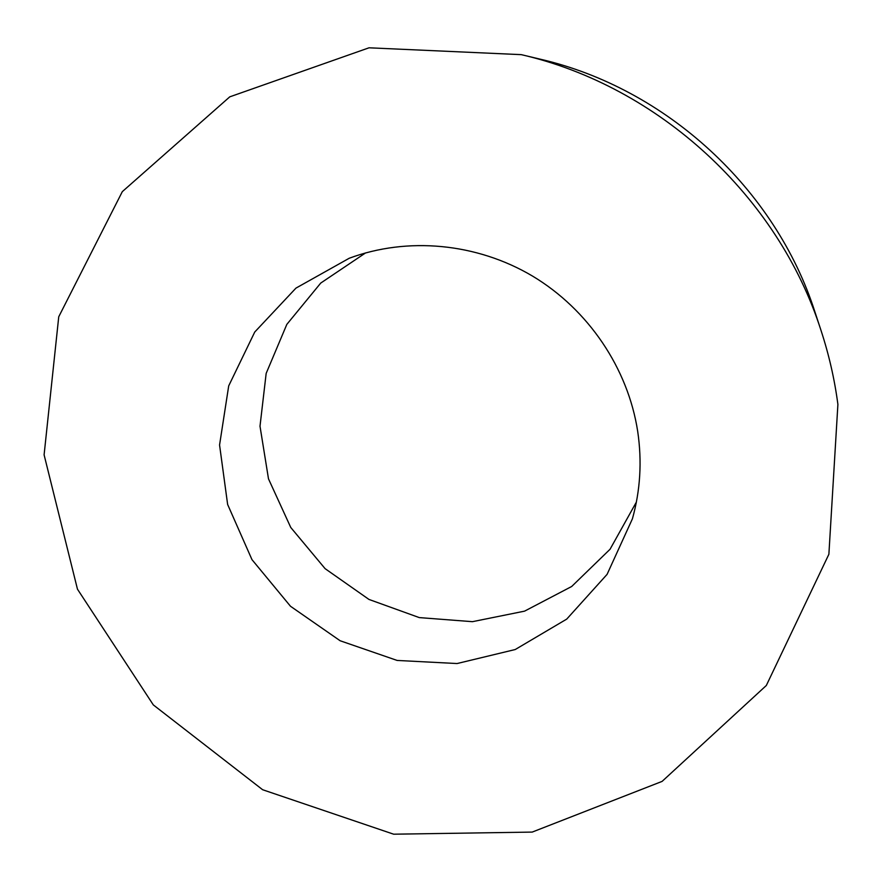 <?xml version="1.0" encoding="UTF-8"?>
<svg xmlns="http://www.w3.org/2000/svg" width="882" height="882" viewBox="0 0 882 882"><rect width="100%" height="100%" fill="white"/><g stroke="black" fill="none" stroke-linecap="round" stroke-linejoin="round"><path stroke-width="1.32" d="M637.697 431.375C642.107 461.297 640.343 490.458 632.405 518.837L607.081 574.369L566.74 619.098L515.231 649.527L457.085 663.54L397.143 660.442L340.154 640.762L290.487 606.254L251.976 559.64L227.633 504.471L219.563 444.991L228.703 385.886L254.744 332.029L295.955 288.116L349.206 258.261C407.319 236.619 476.534 242.87 532.541 276.088C588.393 309.56 628.006 368.389 637.697 431.375M365.556 252.925L320.739 283.067L286.826 324.389L266.166 373.406L260.003 426.215L268.492 478.849L290.762 527.48L325.094 568.647L368.974 599.44L419.281 617.598L472.432 621.678L524.558 611.149L571.69 586.486L610.046 549.265L636.374 502.09M837.9 404.419L828.882 554.26L766.326 685.479L662.095 781.397L532.188 832.09L393.659 834.196L262.638 789.732L153.314 704.905L77.462 589.176L44.1 454.858L58.741 316.77L122.311 191.648L229.761 96.844L369.018 47.804L521.295 54.651C658.6 86.216 778.144 196.212 821.01 330.419C828.981 354.729 834.604 379.392 837.9 404.419M521.295 54.651L539.971 59.116C666.131 88.156 775.598 188.869 815.012 312.184L821.01 330.419"/></g></svg>
